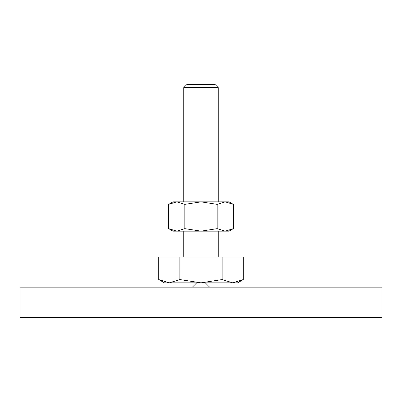 <?xml version="1.0" encoding="UTF-8"?>
<svg xmlns="http://www.w3.org/2000/svg" width="402" height="402" viewBox="0 0 402 402"><rect width="100%" height="100%" fill="white"/><g stroke="black" fill="none" stroke-linecap="round" stroke-linejoin="round"><path stroke-width="0.6" d="M196.694 282.837L192.387 287.144M209.613 287.144L205.306 282.837M381.9 317.294L381.9 287.144L20.1 287.144L20.1 317.294L381.9 317.294M158.725 279.566L164.388 282.837L237.612 282.837L243.275 279.566L232.708 282.837L222.135 279.566L201 282.837L179.865 279.566L169.292 282.837L158.725 279.566L158.725 256.994L179.865 256.994L179.865 279.566M183.769 201.859L183.769 87.621L186.684 84.706L215.316 84.706L218.231 87.621L218.231 201.859M183.769 87.621L218.231 87.621M183.769 256.994L183.769 231.15M218.231 231.15L218.231 256.994M222.135 279.566L222.135 256.994L243.275 256.994L243.275 279.566M222.135 256.994L179.865 256.994M233.326 204.362L228.994 201.859L225.246 201.859L233.326 204.362L233.326 228.648L225.246 231.15L217.165 228.648L201 231.15L228.994 231.15L233.326 228.648M173.006 201.859L168.674 204.362L176.754 201.859L201 201.859L217.165 204.362L225.246 201.859L201 201.859L184.835 204.362L176.754 201.859L173.006 201.859M168.674 228.648L173.006 231.15L201 231.15L184.835 228.648L176.754 231.15L168.674 228.648L168.674 204.362M184.835 228.648L184.835 204.362M217.165 228.648L217.165 204.362"/></g></svg>
